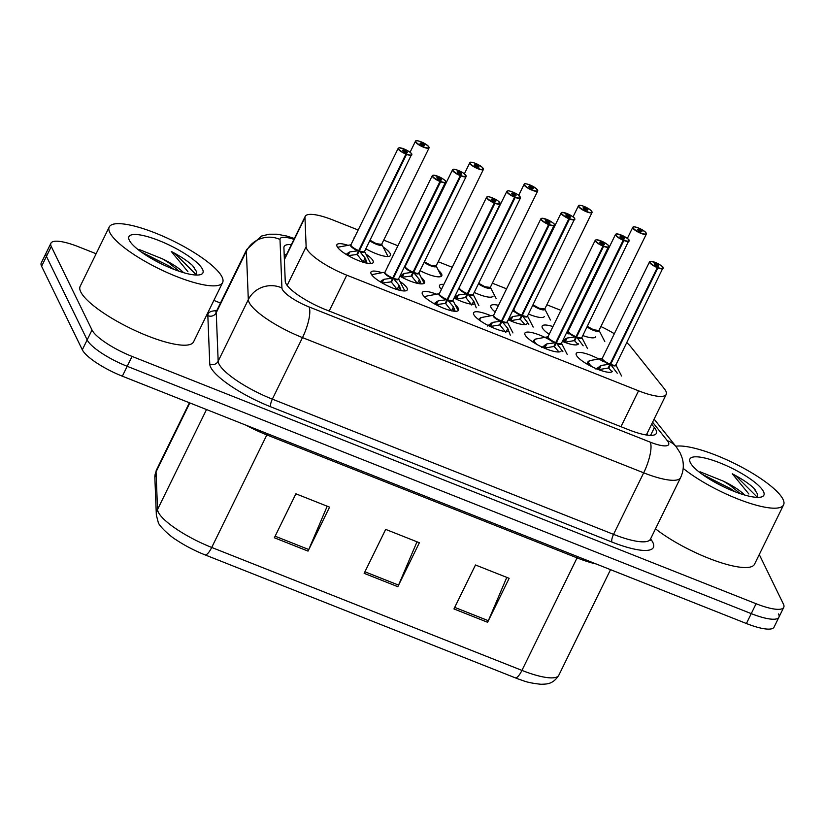 <?xml version="1.0" encoding="UTF-8"?>
<svg xmlns="http://www.w3.org/2000/svg" width="825" height="825" viewBox="0 0 825 825"><rect width="100%" height="100%" fill="white"/><g stroke="black" fill="none" stroke-linecap="round" stroke-linejoin="round"><path stroke-width="1.24" d="M438.405 270.353A20.202 4.991 -153.9 0 1 441.581 274.013A20.202 4.991 -153.9 0 1 441.767 275.787A20.202 4.991 -153.9 0 1 420.007 270.662M354.038 238.446A20.202 4.991 -153.9 0 1 354.162 237.672A20.202 4.991 -153.9 0 1 354.709 237.095M383.171 247.046A20.202 4.991 -153.9 0 1 390.266 253.677A20.202 4.991 -153.9 0 1 390.452 255.441A20.202 4.991 -153.9 0 1 365.846 248.789M388.101 265.836A20.202 4.991 -153.9 0 1 388.224 265.062A20.202 4.991 -153.9 0 1 388.761 264.485M421.142 277.406A20.202 4.991 -153.9 0 1 424.318 281.067A20.202 4.991 -153.9 0 1 424.504 282.841A20.202 4.991 -153.9 0 1 399.908 276.179M441.416 289.431A20.202 4.991 -153.9 0 1 439.725 287.172A20.202 4.991 -153.9 0 1 439.539 285.398A20.202 4.991 -153.9 0 1 443.871 284.408M495.227 312.005A20.202 4.991 -153.9 0 1 491.04 307.508A20.202 4.991 -153.9 0 1 490.854 305.735A20.202 4.991 -153.9 0 1 498.486 305.343M512.655 310.881A20.202 4.991 -153.9 0 1 515.264 312.283M549.182 334.29A20.202 4.991 -153.9 0 1 542.355 327.845A20.202 4.991 -153.9 0 1 542.169 326.071A20.202 4.991 -153.9 0 1 552.956 326.576M566.806 332.753A20.202 4.991 -153.9 0 1 568.889 333.981M365.908 254.1A20.202 4.991 -153.9 0 1 373.003 260.731A20.202 4.991 -153.9 0 1 373.189 262.505A20.202 4.991 -153.9 0 1 355.657 259.401A20.202 4.991 -153.9 0 1 337.095 246.489A20.202 4.991 -153.9 0 1 336.909 244.726A20.202 4.991 -153.9 0 1 348.006 245.324M455.204 304.796A20.202 4.991 -153.9 0 1 458.38 308.457A20.202 4.991 -153.9 0 1 458.566 310.231A20.202 4.991 -153.9 0 1 441.024 307.127A20.202 4.991 -153.9 0 1 422.462 294.226A20.202 4.991 -153.9 0 1 422.276 292.452A20.202 4.991 -153.9 0 1 436.59 294.216M508.994 331.32A20.202 4.991 -153.9 0 1 490.37 326.566A20.202 4.991 -153.9 0 1 473.777 314.562A20.202 4.991 -153.9 0 1 473.591 312.788A20.202 4.991 -153.9 0 1 490.823 315.758M561.196 350.903A20.202 4.991 -153.9 0 1 543.654 347.81A20.202 4.991 -153.9 0 1 525.092 334.898A20.202 4.991 -153.9 0 1 524.906 333.135A20.202 4.991 -153.9 0 1 549.326 339.683M612.511 371.25A20.202 4.991 -153.9 0 1 594.98 368.146A20.202 4.991 -153.9 0 1 576.407 355.235A20.202 4.991 -153.9 0 1 576.221 353.471A20.202 4.991 -153.9 0 1 602.951 361.371M399.96 281.49A20.202 4.991 -153.9 0 1 407.065 288.121A20.202 4.991 -153.9 0 1 407.251 289.895A20.202 4.991 -153.9 0 1 389.709 286.791A20.202 4.991 -153.9 0 1 371.147 273.89A20.202 4.991 -153.9 0 1 370.961 272.116A20.202 4.991 -153.9 0 1 382.058 272.724M358.174 230.01L332.877 219.976A37.878 9.353 26.1 0 0 305.219 216.367A37.878 9.353 26.1 0 0 304.972 217.625L306.137 246.716A37.878 9.353 26.1 0 0 306.725 248.779A37.878 9.353 26.1 0 0 346.758 275.168L638.55 390.813A37.878 9.353 26.1 0 0 666.198 394.433A37.878 9.353 26.1 0 0 664.238 388.637L630.785 346.748A37.878 9.353 26.1 0 0 626.814 342.674M560.907 310.355L546.841 304.776M506.581 288.822L492.515 283.253M452.255 267.29L438.188 261.721M397.928 245.767L383.862 240.188M614.326 333.733A37.878 9.353 26.1 0 0 601.023 326.587M493.082 296.123A20.202 4.991 -153.9 0 1 474.22 292.421M544.397 316.46A20.202 4.991 -153.9 0 1 528.485 314.057M595.712 336.796A20.202 4.991 -153.9 0 1 582.821 335.569M474.932 303.93A20.202 4.991 -153.9 0 1 454.059 298.052M527.144 323.513A20.202 4.991 -153.9 0 1 508.272 319.811M578.459 343.85A20.202 4.991 -153.9 0 1 562.547 341.447M778.553 613.924A37.878 9.353 -153.9 0 1 778.903 617.244A37.878 9.353 -153.9 0 1 751.245 613.625L127.194 366.3A37.878 9.353 -153.9 0 1 87.161 339.9L46.447 256.389A37.878 9.353 -153.9 0 1 46.097 253.069A37.878 9.353 -153.9 0 0 46.447 256.389L87.161 339.9A37.878 9.353 -153.9 0 0 127.194 366.3L751.245 613.625A37.878 9.353 -153.9 0 0 778.903 617.244L774.056 627.134A37.878 9.353 -153.9 0 1 746.408 623.514L122.358 376.19A37.878 9.353 -153.9 0 1 82.314 349.79L41.601 266.279A37.878 9.353 -153.9 0 1 41.25 262.958L50.944 243.179A37.878 9.353 -153.9 0 1 78.592 246.799L96.123 253.739M506.787 577.397L488.338 620.699A10.106 2.96 111.6 0 1 487.616 622.277L509.149 578.325L475.478 564.981L453.946 608.933L487.616 622.277M327.205 506.22L308.756 549.522A10.106 2.96 111.6 0 1 308.034 551.11L329.567 507.148L295.897 493.804L274.364 537.766L308.034 551.11M416.996 541.808L398.547 585.111A10.106 2.96 111.6 0 1 397.825 586.688L419.358 542.737L385.688 529.392L364.155 573.344L397.825 586.688M515.254 677.82A12.623 3.702 -68.4 0 0 521.947 670.395A50.511 12.478 26.1 0 0 558.824 675.221C552.853 684.472 546.985 684.018 541.045 684.276C532.868 683.44 526.67 682.162 522.442 680.429A41.415 10.23 -153.9 0 1 515.254 677.82L205.023 554.864A41.415 10.23 -153.9 0 1 176.055 539.767C171.095 537.044 158.885 526.082 158.214 522.235L156.348 515.14L154.852 477.489L156.379 470.178A50.511 12.478 26.1 0 0 156.049 471.848A12.623 12.127 177.7 0 0 154.852 477.489M291.39 244.592A37.878 9.353 26.1 0 0 284.161 246.52A37.878 9.353 26.1 0 0 283.913 247.778L285.244 281.294A37.878 9.353 26.1 0 0 285.842 283.357A37.878 9.353 26.1 0 0 325.875 309.746L628.681 429.763A37.878 9.353 26.1 0 0 656.339 433.373A37.878 9.353 26.1 0 0 654.38 427.587L651.637 424.153M759.268 554.534L783.399 604.034A37.878 9.353 -153.9 0 1 783.75 607.355A37.878 9.353 -153.9 0 1 756.092 603.735L132.041 356.41A37.878 9.353 -153.9 0 1 92.008 330.01L51.284 246.5A37.878 9.353 -153.9 0 1 50.944 243.179M213.871 300.413L220.481 303.033M646.79 434.043L647.687 435.167M284.182 254.42A37.878 9.353 -153.9 0 1 286.543 254.482M380.181 281.768L383.842 279.314L392.731 278.087L390.854 281.923L383.573 282.831M445.799 181.696A7.58 1.867 -153.9 0 1 445.861 182.366A7.58 1.867 -153.9 0 1 440.622 181.758L393.319 278.324L399.135 285.378L401.146 290.617M391.844 278.19A7.807 1.928 -153.9 0 1 384.986 272.188L384.997 272.178A7.58 1.867 26.1 0 0 385.058 272.838A7.58 1.867 26.1 0 0 392.772 278.004L392.731 278.087M440.622 181.758L440.684 181.448A7.322 1.805 26.1 0 0 445.675 181.397A7.322 1.805 26.1 0 0 437.941 176.292A7.322 1.805 26.1 0 0 432.661 176.23A7.322 1.805 26.1 0 0 440.117 181.222L392.772 278.004A7.569 1.877 -153.9 0 1 384.986 272.652M440.117 181.222L439.498 179.644A2.527 0.619 -153.9 0 1 436.92 177.922A2.527 0.619 -153.9 0 1 436.899 177.705A2.527 0.619 -153.9 0 1 439.096 178.087A2.527 0.619 -153.9 0 1 441.416 179.706A2.527 0.619 -153.9 0 1 441.437 179.922A2.527 0.619 -153.9 0 1 439.694 179.716L439.601 179.912M393.319 278.324L391.442 282.16L391.762 280.077M397.33 289.657L391.442 282.16M439.694 179.716L440.684 181.448M393.515 276.478L393.36 278.231A7.58 1.867 26.1 0 0 398.599 278.84A7.807 1.928 -153.9 0 1 393.917 279.015M399.135 285.378L397.196 289.348A2.527 0.619 -153.9 0 1 398.341 289.957M346.129 254.378L349.779 251.924L358.669 250.697L356.792 254.533L349.511 255.441M411.737 154.306A7.58 1.867 -153.9 0 1 411.809 154.976A7.58 1.867 -153.9 0 1 406.57 154.358L359.257 250.934L365.083 257.988L367.084 263.216M357.792 250.8A7.807 1.928 -153.9 0 1 350.934 244.798L350.934 244.788A7.58 1.867 26.1 0 0 351.007 245.448A7.58 1.867 26.1 0 0 358.72 250.604L358.669 250.697M406.57 154.358L406.622 154.048A7.322 1.805 26.1 0 0 411.623 153.997A7.322 1.805 26.1 0 0 403.879 148.892A7.322 1.805 26.1 0 0 398.599 148.84A7.322 1.805 26.1 0 0 406.055 153.821L358.71 250.614A7.569 1.877 -153.9 0 1 350.924 245.252M406.055 153.821L405.436 152.254A2.527 0.619 -153.9 0 1 402.868 150.532A2.527 0.619 -153.9 0 1 402.847 150.305A2.527 0.619 -153.9 0 1 405.034 150.697A2.527 0.619 -153.9 0 1 407.354 152.305A2.527 0.619 -153.9 0 1 407.385 152.532A2.527 0.619 -153.9 0 1 405.632 152.326L405.539 152.512M359.257 250.934L357.38 254.76L357.699 252.687M363.278 262.267L357.38 254.76M405.632 152.326L406.622 154.048M359.463 249.088L359.308 250.841A7.58 1.867 26.1 0 0 364.547 251.45A7.807 1.928 -153.9 0 1 359.855 251.615M363.113 261.958L363.134 261.948A2.527 0.619 -153.9 0 1 364.289 262.556M420.822 141.714L420.863 141.735A7.322 1.805 26.1 0 0 415.862 141.787A7.322 1.805 26.1 0 0 423.607 146.881A7.322 1.805 26.1 0 0 428.887 146.943A7.322 1.805 26.1 0 0 421.431 141.952L421.183 142.302M370.033 240.24L376.272 243.674A7.569 1.867 -153.9 0 1 370.033 240.24A7.58 1.867 26.1 0 0 376.272 243.674A7.58 1.867 26.1 0 0 381.8 244.396A7.807 1.928 -153.9 0 1 377.891 244.808A7.807 1.928 -153.9 0 1 369.796 240.735M429 147.252A7.58 1.867 -153.9 0 1 429.072 147.912L427.793 145.643L421.41 141.941L422.049 143.529A2.527 0.619 -153.9 0 1 424.617 145.252A2.527 0.619 -153.9 0 1 424.638 145.478A2.527 0.619 -153.9 0 1 422.452 145.087A2.527 0.619 -153.9 0 1 420.131 143.478A2.527 0.619 -153.9 0 1 420.1 143.251A2.527 0.619 -153.9 0 1 421.853 143.457L421.338 144.509M376.272 243.674L381.8 244.396A7.569 1.867 -153.9 0 1 376.272 243.674M421.853 143.457L420.863 141.735M422.049 143.529L421.513 144.612M222.049 277.004A63.133 15.592 -153.9 0 1 222.626 282.542A63.133 15.592 -153.9 0 1 167.826 272.858A63.133 15.592 -153.9 0 1 109.808 232.526A63.133 15.592 -153.9 0 1 109.23 226.988A63.133 15.592 -153.9 0 1 164.031 236.672A63.133 15.592 -153.9 0 1 222.049 277.004M222.626 282.542L193.555 341.88A63.133 15.592 -153.9 0 1 138.755 332.197A63.133 15.592 -153.9 0 1 80.737 291.864A63.133 15.592 -153.9 0 1 80.159 286.327L109.23 226.988M179.345 271.332L168.805 262.824L162.504 258.875L139.033 249.439M129.329 240.261A41.178 10.168 -153.9 0 1 129.03 239.58A41.178 10.168 -153.9 0 1 159.916 240.941A41.178 10.168 -153.9 0 1 202.527 269.27A41.178 10.168 -153.9 0 1 200.537 274.612A41.178 10.168 -153.9 0 1 162.37 264.34A41.178 10.168 -153.9 0 1 129.329 240.261M196.226 275.045L196.525 271.631L192.545 265.526C187.399 260.855 180.314 256.163 171.291 251.46L187.914 271.703M162.504 258.875A28.545 7.054 -153.9 0 1 183.573 272.662M174.199 269.476L169.269 266.124L141.116 251.893M194.267 267.589L192.545 265.526M163.855 265.052L149.737 257.555M196.34 274.869L175.251 253.914L171.291 251.46M675.768 446.232A63.133 15.592 -153.9 0 1 734.724 463.567A63.133 15.592 -153.9 0 1 783.018 499.331A63.133 15.592 -153.9 0 1 783.595 504.869A63.133 15.592 -153.9 0 1 743.191 501.002A63.133 15.592 -153.9 0 1 683.183 468.373M783.595 504.869L754.535 564.207A63.133 15.592 -153.9 0 1 715.131 560.711A63.133 15.592 -153.9 0 1 655.504 528.815M740.314 493.67L729.774 485.152L723.484 481.202L700.012 471.766M690.298 462.588A41.178 10.168 -153.9 0 1 690.009 461.907A41.178 10.168 -153.9 0 1 720.895 463.279A41.178 10.168 -153.9 0 1 763.496 491.597A41.178 10.168 -153.9 0 1 761.516 496.939A41.178 10.168 -153.9 0 1 723.339 486.668A41.178 10.168 -153.9 0 1 690.298 462.588M757.206 497.372L757.494 493.958L753.514 487.853C748.368 483.182 741.283 478.5 732.27 473.787L748.894 494.031M723.484 481.202A28.545 7.054 -153.9 0 1 744.542 494.99M735.168 491.803L730.238 488.452L702.085 474.231M755.38 490.112L753.514 487.853M724.824 487.379L710.717 479.882M757.309 497.197L736.22 476.242L732.27 473.787M434.084 303.641L438.157 300.847L447.057 299.619L445.18 303.456L437.621 304.435M500.115 203.228A7.58 1.867 -153.9 0 1 500.187 203.899A7.58 1.867 -153.9 0 1 494.948 203.29L447.645 299.857L453.461 306.91L455.173 311.283M446.17 299.722A7.807 1.928 -153.9 0 1 439.312 293.721A7.58 1.867 26.1 0 0 439.385 294.37A7.58 1.867 26.1 0 0 447.098 299.527L447.057 299.619M494.948 203.29L495.01 202.971A7.322 1.805 26.1 0 0 500.002 202.919A7.322 1.805 26.1 0 0 492.267 197.814A7.322 1.805 26.1 0 0 486.987 197.763A7.322 1.805 26.1 0 0 494.443 202.754L447.098 299.537A7.569 1.877 -153.9 0 1 439.312 294.174M494.443 202.754L493.814 201.176A2.527 0.619 -153.9 0 1 491.246 199.454A2.527 0.619 -153.9 0 1 491.226 199.227A2.527 0.619 -153.9 0 1 493.422 199.619A2.527 0.619 -153.9 0 1 495.743 201.228A2.527 0.619 -153.9 0 1 495.763 201.455A2.527 0.619 -153.9 0 1 494.01 201.248L493.927 201.434M447.645 299.857L445.768 303.693L446.077 301.61M451.492 310.881L445.768 303.693M494.01 201.248L495.01 202.971M447.841 298.011L447.686 299.764A7.58 1.867 26.1 0 0 452.925 300.372L457.751 309.746M487.307 326.061L492.484 322.379L501.373 321.152L499.496 324.988L490.225 326.494M554.441 224.761A7.58 1.867 -153.9 0 1 554.513 225.421A7.58 1.867 -153.9 0 1 549.275 224.812L501.961 321.389L507.787 328.443L510.304 335.177M500.497 321.255A7.807 1.928 -153.9 0 1 493.639 315.243A7.58 1.867 26.1 0 0 493.711 315.903A7.58 1.867 26.1 0 0 501.425 321.059L501.373 321.152M549.275 224.812L549.326 224.503A7.322 1.805 26.1 0 0 554.328 224.452A7.322 1.805 26.1 0 0 546.583 219.347A7.322 1.805 26.1 0 0 541.303 219.295A7.322 1.805 26.1 0 0 548.759 224.276L501.425 321.059M548.759 224.276L548.14 222.698A2.527 0.619 -153.9 0 1 545.572 220.987A2.527 0.619 -153.9 0 1 545.552 220.76A2.527 0.619 -153.9 0 1 547.738 221.152A2.527 0.619 -153.9 0 1 550.058 222.76A2.527 0.619 -153.9 0 1 550.089 222.987A2.527 0.619 -153.9 0 1 548.336 222.781L548.243 222.967M479.212 318.883A18.944 4.682 26.1 0 0 479.129 319.028A18.944 4.682 26.1 0 0 479.026 319.883M501.961 321.389L500.084 325.215L500.404 323.132M505.818 332.413L500.084 325.215M548.336 222.781L549.326 224.503M502.167 319.543L502.012 321.296A7.58 1.867 26.1 0 0 507.251 321.905L512.923 332.929M489.431 326.102L489.483 326.112A2.527 0.619 -153.9 0 1 490.545 326.339L492.484 322.379M541.623 347.593L546.81 343.912L555.699 342.684L553.822 346.51L544.376 348.119M556.493 341.076L556.287 342.911L562.908 351.677M554.823 342.787A7.807 1.928 -153.9 0 1 547.965 336.775A7.58 1.867 26.1 0 0 548.037 337.435A7.58 1.867 26.1 0 0 555.751 342.592L555.699 342.684M608.768 246.293A7.58 1.867 -153.9 0 1 608.84 246.953A7.58 1.867 -153.9 0 1 603.601 246.345L603.653 246.036A7.322 1.805 26.1 0 0 608.654 245.984A7.322 1.805 26.1 0 0 600.909 240.879A7.322 1.805 26.1 0 0 595.629 240.818A7.322 1.805 26.1 0 0 603.085 245.809L555.741 342.592A7.569 1.877 -153.9 0 1 547.955 337.239M603.085 245.809L602.467 244.231A2.527 0.619 -153.9 0 1 599.899 242.509A2.527 0.619 -153.9 0 1 599.868 242.292A2.527 0.619 -153.9 0 1 602.064 242.674A2.527 0.619 -153.9 0 1 604.385 244.293A2.527 0.619 -153.9 0 1 604.405 244.509A2.527 0.619 -153.9 0 1 602.663 244.313L602.57 244.499M533.538 340.405A18.944 4.682 26.1 0 0 533.455 340.56A18.944 4.682 26.1 0 0 533.631 342.22A18.944 4.682 26.1 0 0 533.837 342.602M556.287 342.911L554.41 346.748L554.73 344.664M561.206 343.726A7.569 1.877 -153.9 0 1 556.328 342.829L556.339 342.818A7.58 1.867 26.1 0 0 561.577 343.437A7.807 1.928 -153.9 0 1 556.885 343.602M558.938 351.945L554.41 346.748M556.328 342.818L603.601 246.345M602.663 244.313L603.653 246.036M543.252 347.624L543.799 347.634A2.527 0.619 -153.9 0 1 544.871 347.872L546.81 343.912M595.949 369.126L601.136 365.434L610.026 364.217L608.149 368.043L598.672 369.672M663.094 267.826A7.58 1.867 -153.9 0 1 663.156 268.486A7.58 1.867 -153.9 0 1 657.917 267.877L610.613 364.444L617.234 373.199M609.139 364.31A7.807 1.928 -153.9 0 1 602.281 358.308A7.58 1.867 26.1 0 0 602.353 358.957A7.58 1.867 26.1 0 0 610.067 364.124L610.026 364.217M657.917 267.877L657.979 267.568A7.322 1.805 26.1 0 0 662.97 267.517A7.322 1.805 26.1 0 0 655.236 262.412A7.322 1.805 26.1 0 0 649.956 262.35A7.322 1.805 26.1 0 0 657.412 267.341L610.067 364.124A7.569 1.877 -153.9 0 1 602.281 358.772M657.412 267.341L656.793 265.763A2.527 0.619 -153.9 0 1 654.215 264.041A2.527 0.619 -153.9 0 1 654.194 263.825A2.527 0.619 -153.9 0 1 656.391 264.206A2.527 0.619 -153.9 0 1 658.711 265.825A2.527 0.619 -153.9 0 1 658.732 266.042A2.527 0.619 -153.9 0 1 656.989 265.836L656.896 266.032M587.864 361.938A18.944 4.682 26.1 0 0 587.771 362.093A18.944 4.682 26.1 0 0 587.947 363.753A18.944 4.682 26.1 0 0 588.875 365.124M610.613 364.444L608.737 368.28L609.056 366.197M612.078 371.745L608.737 368.28M656.989 265.836L657.979 267.568M610.809 362.598L610.655 364.351A7.58 1.867 26.1 0 0 615.893 364.959A7.807 1.928 -153.9 0 1 611.212 365.135M597.352 369.157L598.125 369.167A2.527 0.619 -153.9 0 1 599.187 369.404L601.136 365.434M483.326 168.785A7.58 1.867 -153.9 0 1 483.388 169.445A7.58 1.867 -153.9 0 1 476.819 168.279A7.58 1.867 -153.9 0 1 469.858 163.443A7.58 1.867 -153.9 0 1 469.786 162.783C470.559 163.051 468.383 161.04 475.169 163.247L475.179 163.257A7.322 1.805 26.1 0 0 470.188 163.309A7.322 1.805 26.1 0 0 477.923 168.413A7.322 1.805 26.1 0 0 483.202 168.475A7.322 1.805 26.1 0 0 475.747 163.484L475.509 163.824M424.359 261.772L430.598 265.207A7.569 1.867 -153.9 0 1 424.359 261.772A7.58 1.867 26.1 0 0 430.598 265.207A7.58 1.867 26.1 0 0 436.126 265.928A7.569 1.867 -153.9 0 1 430.598 265.207L436.126 265.928L440.952 275.302M475.747 163.484L476.365 165.062A2.527 0.619 -153.9 0 1 478.943 166.784A2.527 0.619 -153.9 0 1 478.964 167.001A2.527 0.619 -153.9 0 1 476.767 166.619A2.527 0.619 -153.9 0 1 474.447 165A2.527 0.619 -153.9 0 1 474.427 164.783A2.527 0.619 -153.9 0 1 476.169 164.99L475.654 166.042M476.169 164.99L475.179 163.257M476.365 165.062L475.839 166.145M537.642 190.317A7.58 1.867 -153.9 0 1 537.714 190.977L536.436 188.708L530.062 185.006L530.692 186.594A2.527 0.619 -153.9 0 1 533.259 188.317A2.527 0.619 -153.9 0 1 533.29 188.533A2.527 0.619 -153.9 0 1 531.094 188.152A2.527 0.619 -153.9 0 1 528.773 186.532A2.527 0.619 -153.9 0 1 528.753 186.316A2.527 0.619 -153.9 0 1 530.496 186.512L529.506 184.79A7.322 1.805 26.1 0 0 524.514 184.841A7.322 1.805 26.1 0 0 532.249 189.946A7.322 1.805 26.1 0 0 537.529 190.008A7.322 1.805 26.1 0 0 530.073 185.017L529.836 185.357M478.686 283.295L484.925 286.729A7.569 1.867 -153.9 0 1 478.686 283.305A7.58 1.867 26.1 0 0 484.925 286.729A7.58 1.867 26.1 0 0 490.452 287.451A7.807 1.928 -153.9 0 1 486.533 287.873A7.807 1.928 -153.9 0 1 478.438 283.79M530.496 186.512L529.98 187.564M484.925 286.729L490.452 287.451A7.569 1.867 -153.9 0 1 484.925 286.729M530.692 186.594L530.166 187.677M591.968 211.839A7.58 1.867 -153.9 0 1 592.041 212.51A7.58 1.867 -153.9 0 1 585.461 211.344A7.58 1.867 -153.9 0 1 578.5 206.508A7.58 1.867 -153.9 0 1 578.428 205.838C579.212 206.116 577.026 204.105 583.811 206.302L583.832 206.322A7.322 1.805 26.1 0 0 578.83 206.374A7.322 1.805 26.1 0 0 586.575 211.478A7.322 1.805 26.1 0 0 591.855 211.53A7.322 1.805 26.1 0 0 584.399 206.549L584.162 206.889M533.012 304.827L539.241 308.261A7.569 1.867 -153.9 0 1 533.012 304.827A7.58 1.867 26.1 0 0 539.241 308.261A7.58 1.867 26.1 0 0 544.778 308.983A7.569 1.867 -153.9 0 1 539.241 308.261L544.768 308.983L550.45 320.028M584.399 206.549L585.018 208.127A2.527 0.619 -153.9 0 1 587.586 209.839A2.527 0.619 -153.9 0 1 587.606 210.066A2.527 0.619 -153.9 0 1 585.42 209.674A2.527 0.619 -153.9 0 1 583.1 208.065A2.527 0.619 -153.9 0 1 583.079 207.838A2.527 0.619 -153.9 0 1 584.822 208.044L584.306 209.096M584.822 208.044L583.832 206.322M585.018 208.127L584.492 209.21M646.295 233.372A7.58 1.867 -153.9 0 1 646.367 234.032L645.088 231.773L638.715 228.061L639.344 229.649A2.527 0.619 -153.9 0 1 641.912 231.371A2.527 0.619 -153.9 0 1 641.933 231.598A2.527 0.619 -153.9 0 1 639.746 231.206A2.527 0.619 -153.9 0 1 637.426 229.597A2.527 0.619 -153.9 0 1 637.395 229.371A2.527 0.619 -153.9 0 1 639.148 229.577L638.158 227.855A7.322 1.805 26.1 0 0 633.157 227.906A7.322 1.805 26.1 0 0 640.901 233.011A7.322 1.805 26.1 0 0 646.181 233.062A7.322 1.805 26.1 0 0 638.725 228.071L638.478 228.422M587.328 326.36L593.567 329.794A7.569 1.867 -153.9 0 1 587.328 326.36A7.58 1.867 26.1 0 0 593.567 329.794A7.58 1.867 26.1 0 0 599.094 330.516A7.807 1.928 -153.9 0 1 595.186 330.928A7.807 1.928 -153.9 0 1 587.091 326.855M639.148 229.577L638.632 230.629M593.567 329.794L599.094 330.516A7.569 1.867 -153.9 0 1 593.567 329.794M639.344 229.649L638.808 230.732M400.022 276.251L404.106 273.457L412.995 272.229L411.118 276.066L403.569 277.045M466.063 175.838A7.58 1.867 -153.9 0 1 466.135 176.498A7.58 1.867 -153.9 0 1 460.897 175.89L413.583 272.467L419.399 279.52L421.121 283.893M405.25 266.784A7.569 1.877 -153.9 0 0 413.036 272.147L412.995 272.229M460.897 175.89L460.948 175.581A7.322 1.805 26.1 0 0 465.95 175.529A7.322 1.805 26.1 0 0 458.205 170.424A7.322 1.805 26.1 0 0 452.925 170.373A7.322 1.805 26.1 0 0 460.381 175.354L413.047 272.137A7.58 1.867 26.1 0 1 405.333 266.98A7.58 1.867 26.1 0 1 405.261 266.31L404.693 266.413M460.381 175.354L459.762 173.776A2.527 0.619 -153.9 0 1 457.194 172.064A2.527 0.619 -153.9 0 1 457.163 171.837A2.527 0.619 -153.9 0 1 459.36 172.229A2.527 0.619 -153.9 0 1 461.68 173.838A2.527 0.619 -153.9 0 1 461.701 174.065A2.527 0.619 -153.9 0 1 459.958 173.858L459.865 174.044M413.583 272.467L411.706 276.293L412.026 274.209M417.44 283.48L411.706 276.293M459.958 173.858L460.948 175.581M413.789 270.621L413.624 272.363A7.58 1.867 26.1 0 0 418.873 272.982L423.689 282.356M454.101 297.98L458.432 294.979L467.321 293.762L465.444 297.588L456.163 299.093M520.389 197.371A7.58 1.867 -153.9 0 1 520.462 198.031A7.58 1.867 -153.9 0 1 515.223 197.422L467.909 293.989L473.725 301.043L476.242 307.787M466.434 293.865A7.807 1.928 -153.9 0 1 459.577 287.853L459.587 287.843A7.58 1.867 26.1 0 0 459.649 288.513A7.58 1.867 26.1 0 0 467.363 293.669L467.321 293.762M515.223 197.422L515.274 197.113A7.322 1.805 26.1 0 0 520.266 197.062A7.322 1.805 26.1 0 0 512.531 191.957A7.322 1.805 26.1 0 0 507.251 191.895A7.322 1.805 26.1 0 0 514.707 196.886L467.363 293.669A7.569 1.877 -153.9 0 1 459.577 288.317M514.707 196.886L514.088 195.308A2.527 0.619 -153.9 0 1 511.521 193.586A2.527 0.619 -153.9 0 1 511.49 193.37A2.527 0.619 -153.9 0 1 513.686 193.751A2.527 0.619 -153.9 0 1 516.007 195.37A2.527 0.619 -153.9 0 1 516.027 195.587A2.527 0.619 -153.9 0 1 514.284 195.391L514.192 195.577M467.909 293.989L466.032 297.825L466.352 295.742M471.766 305.013L466.032 297.825M514.284 195.391L515.274 197.113M468.115 292.153L467.95 293.896A7.58 1.867 26.1 0 0 473.189 294.515A7.807 1.928 -153.9 0 1 468.507 294.68M455.369 298.712L455.421 298.712A2.527 0.619 -153.9 0 1 456.483 298.949L458.432 294.979M508.417 319.512L512.748 316.511L521.647 315.284L519.771 319.12L510.324 320.729M574.716 218.893A7.58 1.867 -153.9 0 1 574.778 219.563A7.58 1.867 -153.9 0 1 569.539 218.955L522.235 315.521L528.856 324.277M520.761 315.387A7.807 1.928 -153.9 0 1 513.903 309.385A7.58 1.867 26.1 0 0 513.975 310.035A7.58 1.867 26.1 0 0 521.689 315.202L521.647 315.284M569.539 218.955L569.601 218.646A7.322 1.805 26.1 0 0 574.592 218.594A7.322 1.805 26.1 0 0 566.857 213.489A7.322 1.805 26.1 0 0 561.577 213.428A7.322 1.805 26.1 0 0 569.033 218.419L521.689 315.202A7.569 1.877 -153.9 0 1 513.903 309.849M569.033 218.419L568.415 216.841A2.527 0.619 -153.9 0 1 565.837 215.119A2.527 0.619 -153.9 0 1 565.816 214.902A2.527 0.619 -153.9 0 1 568.012 215.284A2.527 0.619 -153.9 0 1 570.333 216.903A2.527 0.619 -153.9 0 1 570.353 217.119A2.527 0.619 -153.9 0 1 568.611 216.913L568.518 217.109M522.235 315.521L520.358 319.358L520.668 317.274M524.875 324.555L520.358 319.358M568.611 216.913L569.601 218.646M522.431 313.675L522.277 315.428A7.58 1.867 26.1 0 0 527.515 316.037L533.187 327.071M512.748 316.511L510.819 320.492M562.743 341.045L567.074 338.044L575.974 336.817L574.087 340.653L564.62 342.272M629.032 240.426A7.58 1.867 -153.9 0 1 629.104 241.096A7.58 1.867 -153.9 0 1 623.865 240.487L576.592 336.961L583.182 345.809M575.087 336.92A7.807 1.928 -153.9 0 1 568.229 330.918A7.58 1.867 26.1 0 0 568.301 331.567A7.58 1.867 26.1 0 0 576.015 336.724L575.974 336.817M623.865 240.487L623.917 240.168A7.322 1.805 26.1 0 0 628.918 240.116A7.322 1.805 26.1 0 0 621.173 235.012A7.322 1.805 26.1 0 0 615.893 234.96A7.322 1.805 26.1 0 0 623.349 239.951L576.015 336.724M623.349 239.951L622.731 238.373A2.527 0.619 -153.9 0 1 620.163 236.651A2.527 0.619 -153.9 0 1 620.142 236.424A2.527 0.619 -153.9 0 1 622.328 236.816A2.527 0.619 -153.9 0 1 624.649 238.425A2.527 0.619 -153.9 0 1 624.68 238.652A2.527 0.619 -153.9 0 1 622.927 238.446L622.834 238.631M576.562 337.054L574.674 340.88L574.994 338.807M578.026 344.355L574.674 340.88M622.927 238.446L623.917 240.168M576.757 335.208L576.603 336.961A7.58 1.867 26.1 0 0 581.842 337.569A7.807 1.928 -153.9 0 1 577.149 337.734M563.3 341.756L564.073 341.777A2.527 0.619 -153.9 0 1 565.135 342.004L567.074 338.044M287.162 285.44L306.137 246.716M285.089 257.462A37.878 36.383 177.7 0 0 284.295 257.4M329.175 311.056L346.758 275.168M284.388 259.648L304.972 217.625M620.967 426.7L638.55 390.813M577.696 556.648A12.623 3.702 -68.4 0 0 577.067 557.875L266.836 434.919A50.511 12.478 -153.9 0 1 245.932 425.164M596.197 563.98A50.511 12.478 -153.9 0 1 577.067 557.875L521.947 670.395L211.716 547.449A12.623 3.702 111.6 0 1 205.023 554.864M189.812 402.92L156.049 471.848L157.544 509.499A50.511 12.478 26.1 0 0 158.338 512.253A50.511 12.478 26.1 0 0 211.716 547.449L266.836 434.919A12.623 3.702 -68.4 0 1 267.465 433.702M156.348 515.14A12.623 12.127 177.7 0 1 157.544 509.499L206.518 409.54M746.408 623.514L756.092 603.735M122.358 376.19L132.041 356.41M82.314 349.79L92.008 330.01M41.601 266.279L51.284 246.5M398.547 585.111L364.918 571.787M308.756 549.522L275.127 536.198M488.338 620.699L454.709 607.375M293.958 239.353A25.255 6.239 26.1 0 0 279.995 239.467L281.923 287.946A25.255 6.239 26.1 0 0 282.315 289.327A25.255 6.239 26.1 0 0 309.014 306.921L650.213 442.148A25.255 6.239 26.1 0 0 668.425 442.355A25.255 6.239 26.1 0 0 667.342 440.705L652.585 422.225M667.342 440.705A25.255 21.687 141.4 0 1 676.314 446.923L680.357 453.255L682.357 458.607C684.059 465.166 683.461 471.518 680.563 477.654A50.511 12.478 -153.9 0 1 643.696 472.828L302.486 337.6A50.511 12.478 -153.9 0 1 249.109 302.404A50.511 12.478 -153.9 0 1 248.315 299.65L218.171 361.195A50.511 12.478 26.1 0 0 218.955 363.938A50.511 12.478 26.1 0 0 272.343 399.135L613.542 534.363A50.511 12.478 26.1 0 0 650.42 539.189L650.162 540.427M650.554 538.911A56.822 14.035 -153.9 0 1 611.913 542.035L270.703 406.808A6.311 1.846 111.6 0 1 272.343 399.135L302.486 337.6A25.255 7.404 -68.4 0 0 309.014 306.921M270.703 406.808A56.822 14.035 -153.9 0 1 210.653 367.207A56.822 14.035 -153.9 0 1 209.767 364.114L207.838 315.635A56.822 14.035 -153.9 0 1 216.707 310.747M281.923 287.946A25.255 24.255 177.7 0 0 248.315 299.65L246.386 251.171L216.243 312.706L218.171 361.195A6.311 6.064 -2.3 0 1 209.767 364.114M279.995 239.467A25.255 24.255 177.7 0 0 246.386 251.171A50.511 12.478 -153.9 0 1 246.716 249.49L216.562 311.025A50.511 12.478 26.1 0 0 216.243 312.706A6.311 6.064 -2.3 0 1 207.838 315.635M650.213 442.148A25.255 7.404 -68.4 0 1 643.696 472.828L613.542 534.363A6.311 1.846 111.6 0 0 611.913 542.035M650.564 435.373L654.38 427.587M440.034 181.521A7.58 1.867 -153.9 0 1 432.331 176.364A7.58 1.867 -153.9 0 1 432.259 175.694A7.58 1.867 -153.9 0 1 432.867 175.333M398.238 279.139A7.569 1.877 -153.9 0 1 393.36 278.242M371.745 274.849A18.459 4.568 -153.9 0 1 372.807 274.447L371.704 274.797M398.506 278.654L404.271 289.874A18.459 4.568 -153.9 0 1 404.601 290.957M399.939 287.079L398.516 289.998M382.284 280.088L381.16 282.377M383.842 279.314L382.078 282.913M405.983 154.131A7.58 1.867 -153.9 0 1 398.269 148.974A7.58 1.867 -153.9 0 1 398.197 148.304A7.58 1.867 -153.9 0 1 398.805 147.943M364.176 251.749A7.569 1.877 -153.9 0 1 359.298 250.841M337.683 247.459A18.459 4.568 -153.9 0 1 338.745 247.057L337.642 247.407M364.454 251.264L370.219 262.474A18.459 4.568 -153.9 0 1 370.549 263.557M365.083 257.988L363.134 261.948M365.887 259.689L364.454 262.608M348.222 252.687L347.108 254.977M349.779 251.924L348.016 255.513M381.707 244.21L429.072 147.912A7.58 1.867 -153.9 0 1 422.493 146.757A7.58 1.867 -153.9 0 1 415.532 141.91A7.58 1.867 -153.9 0 1 415.46 141.25A7.58 1.867 -153.9 0 1 416.068 140.889M387.874 256.503L387.482 255.441A18.459 4.548 -153.9 0 1 387.812 256.503M452.832 300.187L452.904 300.413A7.807 1.928 -153.9 0 1 448.233 300.537M494.361 203.053A7.58 1.867 -153.9 0 1 486.647 197.897A7.58 1.867 -153.9 0 1 486.585 197.227A7.58 1.867 -153.9 0 1 487.193 196.866M452.554 300.671A7.569 1.877 -153.9 0 1 447.686 299.764M425.576 297.835A18.459 4.568 -153.9 0 1 427.123 295.979L424.813 297.495M453.461 306.91L451.574 310.767M454.266 308.612L453.069 311.056M436.611 301.61L435.291 304.312M438.157 300.847L436.219 304.807M507.158 321.709L507.241 321.905A7.807 1.928 -153.9 0 1 502.559 322.07M548.687 224.586A7.58 1.867 -153.9 0 1 540.973 219.419A7.58 1.867 -153.9 0 1 540.901 218.759A7.58 1.867 -153.9 0 1 541.509 218.398M506.88 322.204A7.569 1.877 -153.9 0 1 502.002 321.296M501.414 321.069A7.569 1.877 -153.9 0 1 493.628 315.707M480.954 321.245A18.459 4.568 -153.9 0 1 481.449 317.512L478.799 319.708M507.787 328.443L506.23 331.609M508.592 330.144L507.88 331.588M490.927 323.142L489.483 326.112A1.258 1.083 -88.8 0 0 489.472 326.123M603.013 246.108A7.58 1.867 -153.9 0 1 595.299 240.952A7.58 1.867 -153.9 0 1 595.227 240.292A7.58 1.867 -153.9 0 1 595.836 239.931M536.766 344.345A18.459 4.568 -153.9 0 1 535.776 339.034L532.785 341.921M545.253 344.675L543.799 347.634A1.258 1.083 -88.8 0 0 543.727 347.841M657.339 267.64A7.58 1.867 -153.9 0 1 649.626 262.484A7.58 1.867 -153.9 0 1 649.553 261.814A7.58 1.867 -153.9 0 1 650.162 261.463M615.533 365.258A7.569 1.877 -153.9 0 1 610.655 364.361M592.195 366.847A18.459 4.568 -153.9 0 1 590.102 360.566L587.782 362.082L586.853 363.98M599.579 366.207L598.125 369.167A1.258 1.083 -88.8 0 0 598.032 369.425M436.033 265.743L436.116 265.959A7.807 1.928 -153.9 0 1 432.218 266.341A7.807 1.928 -153.9 0 1 424.122 262.267M464.372 173.838L469.786 162.783A7.58 1.867 -153.9 0 1 470.394 162.422M490.359 287.275L537.714 190.977A7.58 1.867 -153.9 0 1 531.135 189.812A7.58 1.867 -153.9 0 1 524.174 184.975A7.58 1.867 -153.9 0 1 524.112 184.305A7.58 1.867 -153.9 0 1 524.721 183.954M544.686 308.798L544.758 309.024A7.807 1.928 -153.9 0 1 540.86 309.406A7.807 1.928 -153.9 0 1 532.764 305.322M573.014 216.892L578.428 205.838A7.58 1.867 -153.9 0 1 579.037 205.477M599.012 330.33L646.367 234.032A7.58 1.867 -153.9 0 1 639.788 232.877A7.58 1.867 -153.9 0 1 632.827 228.03A7.58 1.867 -153.9 0 1 632.754 227.37A7.58 1.867 -153.9 0 1 633.363 227.009M412.118 272.332A7.807 1.928 -153.9 0 1 405.261 266.32L405.467 266.269M418.77 272.786L418.863 272.982A7.807 1.928 -153.9 0 1 414.181 273.147M460.309 175.663A7.58 1.867 -153.9 0 1 452.595 170.497A7.58 1.867 -153.9 0 1 452.523 169.837A7.58 1.867 -153.9 0 1 453.131 169.476M418.502 273.271A7.569 1.877 -153.9 0 1 413.624 272.374M419.399 279.52L417.512 283.377M420.203 281.222L419.007 283.666M402.548 274.22L401.228 276.911M404.106 273.457L402.167 277.417M514.635 197.185A7.58 1.867 -153.9 0 1 506.921 192.029A7.58 1.867 -153.9 0 1 506.849 191.369A7.58 1.867 -153.9 0 1 507.457 191.008M472.828 294.803A7.569 1.877 -153.9 0 1 467.95 293.906M473.725 301.043L472.178 304.219M474.53 302.744L473.828 304.188M456.875 295.752L455.421 298.712A1.258 1.083 -88.8 0 0 455.41 298.733M527.423 315.851L527.495 316.078A7.807 1.928 -153.9 0 1 522.823 316.212M568.951 218.718A7.58 1.867 -153.9 0 1 561.237 213.562A7.58 1.867 -153.9 0 1 561.175 212.891A7.58 1.867 -153.9 0 1 561.784 212.53M527.144 316.336A7.569 1.877 -153.9 0 1 522.277 315.439M509.2 320.234L509.747 320.244A2.527 0.619 -153.9 0 1 510.809 320.482M511.201 317.285L509.747 320.244A1.258 1.083 -88.8 0 0 509.664 320.44M623.277 240.25A7.58 1.867 -153.9 0 1 615.563 235.094A7.58 1.867 -153.9 0 1 615.491 234.424A7.58 1.867 -153.9 0 1 616.11 234.063M581.47 337.868A7.569 1.877 -153.9 0 1 576.592 336.961M576.005 336.734A7.569 1.877 -153.9 0 1 568.219 331.372M565.517 338.807L564.073 341.777A1.258 1.083 -88.8 0 0 563.97 342.024M286.378 254.822L284.192 254.729M284.357 258.947L305.219 216.367M646.336 434.981L666.198 394.433M558.824 675.221L610.531 569.663M156.379 470.178L189.399 402.765M783.75 607.355L778.903 617.244M680.563 477.654L650.42 539.189M216.562 311.025L215.748 311.994M676.314 446.923L654.112 419.121M294.381 238.487L286.688 236.032L277.004 234.207L269.198 234.218L261.608 236.022L246.716 249.49M384.997 272.178L432.259 175.694L433.496 175.168L439.942 177.169C444.17 179.572 446.119 181.015 445.799 181.5L398.599 278.84M404.271 289.874L404.662 290.957M384.997 272.168L372.807 274.447M364.526 251.491L411.737 154.11C412.057 153.615 410.108 152.171 405.89 149.779L399.434 147.778L398.197 148.304L350.934 244.788L338.745 247.057M370.219 262.474L370.611 263.557M410.046 152.305L415.46 141.25C416.243 141.518 414.057 139.507 420.843 141.714M381.81 244.396L387.482 255.441M439.529 293.659L427.123 295.979M452.904 300.413L500.187 203.899L498.176 201.032C495.382 198.505 486.987 195.958 487.812 196.701L486.585 197.227L439.312 293.71M493.845 315.191L481.449 317.512M493.639 315.233L540.901 218.759L542.138 218.233L548.594 220.223C552.812 222.626 554.761 224.07 554.441 224.565L507.251 321.905M548.171 336.724L535.776 339.034M561.474 343.241L608.768 246.087C609.087 245.602 607.138 244.159 602.92 241.756L596.465 239.766L595.227 240.292L547.965 336.765M561.577 343.427L567.239 354.461M602.498 358.256L590.102 360.566M615.801 364.774L621.565 375.994M602.291 358.298L649.553 261.814L650.791 261.288L657.236 263.288C661.464 265.691 663.413 267.135 663.094 267.62L615.893 364.959M436.116 265.959L483.388 169.445L482.12 167.176L475.736 163.474M518.698 195.36L524.112 184.305C524.886 184.583 522.71 182.572 529.485 184.779M490.452 287.451L496.134 298.495M544.758 309.024L592.041 212.51L590.762 210.241L584.389 206.528M627.34 238.425L632.754 227.37C633.538 227.638 631.352 225.638 638.137 227.834M599.105 330.516L604.777 341.56M405.261 266.31L452.523 169.837L453.76 169.311C452.925 168.558 461.319 171.115 464.114 173.642L466.135 176.498L418.873 272.982M473.096 294.319L478.861 305.539M459.009 287.946L506.849 191.369L508.087 190.833C507.251 190.09 515.646 192.648 518.44 195.164L520.462 198.031L473.189 294.515M514.119 309.334L513.336 309.478M513.913 309.375L561.175 212.891L562.403 212.365L568.858 214.366C573.086 216.769 575.035 218.213 574.716 218.697L527.515 316.037M568.435 330.856L615.491 234.424L616.729 233.898L623.184 235.898C627.402 238.301 629.362 239.745 629.042 240.23L581.842 337.569L587.513 348.593M568.239 330.897L567.662 331"/></g></svg>
